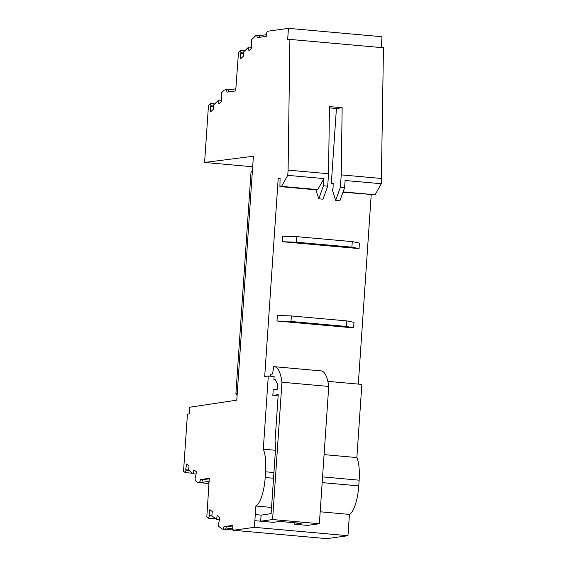 <?xml version="1.0" encoding="UTF-8"?>
<svg xmlns="http://www.w3.org/2000/svg" width="567" height="567" viewBox="0 0 567 567"><rect width="100%" height="100%" fill="white"/><g stroke="black" fill="none" stroke-linecap="round" stroke-linejoin="round"><path stroke-width="0.85" d="M317.726 189.619L281.515 186.373L287.745 175.359L288.1 170.121L289.9 39.407L287.653 39.718L288.433 28.35L267.263 31.291L266.426 33.602L266.242 36.373L257.326 37.613L256.794 35.487L255.774 35.629L251.592 39.662L251.103 42.979L251.585 42.518L251.677 48.174L248.878 50.874L248.7 47.026L243.441 52.1L243.392 56.176L240.592 58.883L240.493 53.227L240.975 52.766L240.394 50.484L238.501 52.306L235.695 90.94L226.97 92.145L226.46 89.671L225.12 89.862A16.705 5.068 -84.9 0 0 223.724 90.635L221.584 92.705L221.095 96.021L221.569 95.561L221.662 101.217L218.862 103.924L218.685 100.068L213.426 105.143L213.376 109.218L210.577 111.926L210.485 106.27L210.959 105.809L210.378 103.527L208.486 105.349L204.595 162.46L253.399 156.23L236.772 400.174L189.605 407.248L189.151 413.903L187.436 414.158L183.538 471.269L185.218 472.602L186.125 470.107L185.7 469.774L186.571 463.983L189.052 465.954L188.542 470.093L193.205 473.792L193.921 469.816L196.402 471.787L195.523 477.577L195.105 477.237L195.147 480.483L197.67 482.489L199.683 482.205L200.548 479.54L209.287 478.328L206.827 516.913L208.5 518.245L209.407 515.75L208.989 515.417L209.861 509.627L212.342 511.597L211.831 515.736L216.488 519.436L217.204 515.46L219.684 517.43L218.812 523.221L218.387 522.88L218.43 526.126L222.129 529.068L223.157 528.926L223.993 526.608L232.902 525.375L232.711 528.146L233.25 530.265L254.413 527.331L255.866 506.026A27.847 8.448 -84.9 0 0 265.193 477.506L265.583 471.794A27.847 8.448 -84.9 0 0 263.308 449.177L268.297 376.027L264.697 376.523L278.191 178.598L280.077 178.336L279.921 186.593L316.124 189.839L317.726 189.619L323.955 178.598L323.459 185.799L327.691 186.182L322.984 199.187L318.753 198.811L323.459 185.799M281.515 186.373L279.921 186.593M208.5 518.245L215.814 518.897M211.838 515.672L208.989 515.417M209.407 515.75L212.164 515.998M216.488 519.436L219.344 519.691M218.387 522.88L218.855 522.923M222.129 529.068L233.193 530.053M319.37 523.731L307.463 525.389L294.776 524.248L301.205 523.362L279.793 521.442L273.365 522.335L254.867 520.676L260.685 521.193L272.592 519.542L319.37 523.731L328.732 386.439A36.203 10.986 -84.9 0 0 321.227 370.896L274.449 366.7A36.203 10.986 -84.9 0 0 273.67 366.721L272.585 374.014L270.7 374.277L270.565 376.233M294.776 524.248L294.875 522.795M320.185 511.788L349.421 514.411L347.975 535.709L254.413 527.331M271.55 507.43L255.866 506.026M288.433 28.35L381.988 36.735L381.251 47.585M342.957 192.241L375.078 194.757L381.3 183.736L383.462 47.784L289.9 39.407M358.309 384.093L371.215 194.779M327.846 381.364L361.852 384.412L356.863 457.562L324.083 454.621M349.421 514.411A27.847 8.448 -84.9 0 0 358.755 485.891L359.145 480.178A27.847 8.448 -84.9 0 0 356.863 457.562M347.975 535.709L326.805 538.65L233.25 530.265M195.105 477.237L195.572 477.279M197.67 482.489L208.968 483.495M193.205 473.792L196.054 474.047M188.549 470.029L185.7 469.774M204.595 162.46L252.684 166.769M210.378 103.527L214.702 103.91M210.959 105.809L213.412 106.029M252.407 170.802L251.018 172.042L252.336 171.865M251.018 172.042L235.9 393.81L237.219 393.633M235.9 393.81L237.105 395.284M186.125 470.107L188.875 470.355M185.218 472.602L192.525 473.254M213.405 106.532L210.485 106.27M218.685 100.068L221.647 100.331M226.46 89.671L228.522 89.855L228.94 91.875M235.851 88.842L228.522 89.855M221.095 96.021L221.577 96.071M240.394 50.484L244.717 50.867M240.975 52.766L243.427 52.986M243.42 53.489L240.493 53.227M248.7 47.026L251.663 47.288M251.103 42.979L251.592 43.021M256.794 35.487L259.169 35.7L259.573 37.302M266.355 34.707L259.169 35.7M315.911 189.817L318.753 198.811M381.662 178.506L341.228 174.877L342.149 107.716L329.462 106.575L328.541 173.743L327.691 186.182M328.541 173.743L288.1 170.121M333.169 183.524L331.312 183.361L336.415 108.51L329.448 107.886M336.415 108.51L342.149 107.716M287.745 175.359L323.955 178.598M278.191 178.598L280.041 178.761M255.278 514.609L261.096 515.134L260.685 521.193M272.592 519.542L281.955 382.243A36.203 10.986 -84.9 0 0 274.449 366.7M268.297 376.027L274.109 376.545L273.918 379.323L275.151 379.429M261.096 515.134L271.132 513.624L275.824 444.79L275.023 441.608L278.22 394.646L272.826 395.397L273.202 389.855L277.228 389.295L277.575 384.228L275.023 379.167L273.918 379.323M328.732 386.439L281.955 382.243M359.039 248.594L359.414 243.052L352.27 241.627L351.894 247.169L359.039 248.594L282.394 241.726L296.392 242.201L296.768 236.659L352.27 241.627M296.768 236.659L282.77 236.184L282.394 241.726M353.631 327.875L354.006 322.332L346.862 320.908L346.487 326.457L353.631 327.875L276.987 321.007L290.984 321.482L291.367 315.939L346.862 320.908M291.367 315.939L277.369 315.465L276.987 321.007M346.487 326.457L290.984 321.482M351.894 247.169L296.392 242.201M272.826 395.397L278.135 395.872M275.449 450.269L263.308 449.177M375.078 194.757L343.085 191.887M331.312 183.361L333.198 183.098L333.063 188.131L332.397 189.973L335.671 200.328L340.377 187.316L341.228 174.877M381.3 183.736L345.097 180.497L344.608 187.698L339.902 200.704L335.671 200.328M340.377 187.316L344.608 187.698M209.01 482.829L208.089 482.956L208.996 483.041M199.683 482.205L201.746 482.389L209.095 481.369M201.746 482.389L202.61 479.725L200.548 479.54M202.61 479.725L209.258 478.803M233.065 529.543L231.875 529.706L233.136 529.819M223.157 528.926L225.531 529.139L232.711 528.139M225.531 529.139L226.368 526.821L223.993 526.608M226.368 526.821L232.867 525.921M358.755 485.891L322.176 482.609M273.542 478.25L265.193 477.506M359.145 480.178L322.566 476.897M273.932 472.545L265.583 471.794"/></g></svg>
